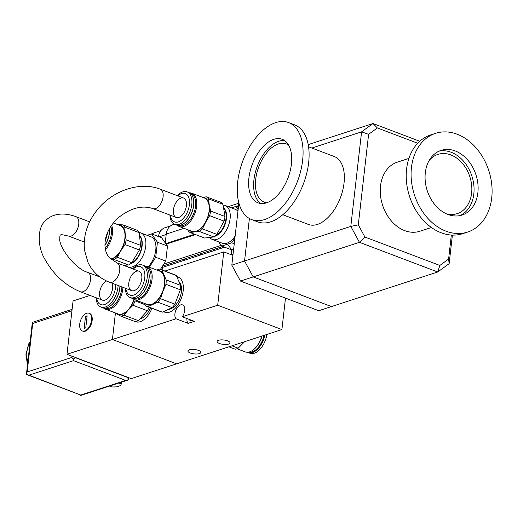 <?xml version="1.0" encoding="UTF-8"?>
<svg xmlns="http://www.w3.org/2000/svg" width="518" height="518" viewBox="0 0 518 518"><rect width="100%" height="100%" fill="white"/><g stroke="black" fill="none" stroke-linecap="round" stroke-linejoin="round"><path stroke-width="0.78" d="M26.424 374.287L27.176 371.976L71.788 357.452L73.329 359.019L73.517 360.638L28.911 375.161L26.424 374.287L32.336 322.371L72.112 309.343M32.336 322.371L32.699 323.491L71.957 310.709M73.329 359.019L75.414 357.685L127.59 377.46L128.237 379.124A2.596 1.457 110.8 0 1 127.545 380.206L128.38 379.733L128.619 377.635M127.545 380.206L125.693 380.413L81.08 394.936L81.313 395.253L28.911 375.161M80.717 395.448L80.763 395.059M128.14 380.011L128.237 379.124M121.503 382.174L121.303 383.922L118.913 383.016M109.505 386.078L111.894 386.985L116.556 386.868L120.616 385.547L121.303 383.922M164.905 271.05L223.77 251.89L217.696 305.225L182.291 316.751L194.334 321.315L188.086 323.349A7.783 4.377 110.8 0 1 186.959 318.518M232.925 255.361L223.77 251.89M285.489 298.122L281.909 329.565L217.696 305.225M281.909 329.565L176.632 363.83L112.412 339.497L176.042 318.784L188.086 323.349M228.58 344.094A6.488 2.208 6.5 0 1 221.296 344.043A6.488 2.208 6.5 0 1 217.12 341.459A6.488 2.208 6.5 0 1 223.815 339.996A6.488 2.208 6.5 0 1 230.011 342.929A6.488 2.208 6.5 0 1 228.58 344.094M199.378 353.6A6.488 2.208 6.5 0 1 192.094 353.548A6.488 2.208 6.5 0 1 187.917 350.964A6.488 2.208 6.5 0 1 194.613 349.501A6.488 2.208 6.5 0 1 200.809 352.434A6.488 2.208 6.5 0 1 199.378 353.6M112.412 339.497L115.436 312.989L112.412 339.497L176.632 363.83L131.209 378.619L66.99 354.28L112.412 339.497M176.042 318.784A7.783 4.377 110.8 0 1 176.12 309.66A7.783 4.377 110.8 0 1 182.563 304.908A7.783 4.377 110.8 0 1 182.291 316.751M151.936 308.32A18.816 10.58 110.8 0 1 140.216 321.691A18.816 10.58 110.8 0 1 135.34 321.62M176.923 276.703A18.816 10.58 110.8 0 1 182.724 293.551A18.816 10.58 110.8 0 1 169.418 312.186A18.816 10.58 110.8 0 1 163.662 311.661M191.913 320.396A4.15 2.337 110.8 0 1 191.401 320.636A4.15 2.337 110.8 0 1 190.371 320.636A4.15 2.337 110.8 0 1 189.374 319.438M136.059 321.879A18.816 10.58 110.8 0 1 135.541 321.587M136.758 301.534A12.62 7.097 110.8 0 1 137.147 300.634M165.261 312.373A18.816 10.58 110.8 0 1 163.979 311.538M177.072 277.007A18.816 10.58 110.8 0 1 178.581 277.227M66.99 354.28L73.07 300.945L90.015 295.428M89.005 313.248L89.608 313.474A9.473 5.329 110.8 0 1 91.828 322.313A9.473 5.329 110.8 0 1 85.243 331.183A9.473 5.329 110.8 0 1 82.899 331.19L82.297 330.963A9.473 5.329 -69.2 0 0 90.631 323.99A9.473 5.329 -69.2 0 0 89.005 313.248A9.473 5.329 -69.2 0 0 86.661 313.254A9.473 5.329 -69.2 0 0 79.733 324.028A9.473 5.329 -69.2 0 0 82.297 330.963M85.528 316.31L84.149 328.431L85.774 327.9L87.153 315.779L85.528 316.31L87.03 316.874M208.165 202.085L208.56 202.234M202.234 197.19L206.462 196.859L220.869 202.318A19.723 11.092 110.8 0 1 222.941 204.345L225.006 216.492A19.723 11.092 110.8 0 1 224.061 221.128L216.848 234.35A19.723 11.092 110.8 0 1 213.837 236.959L204.558 238.027L190.151 232.569A19.723 11.092 110.8 0 1 188.086 230.542L187.885 229.772M190.151 232.569L194.47 231.915A18.169 10.218 110.8 0 1 189.718 230.465M199.43 231.501A19.723 11.092 110.8 0 0 202.441 228.891L205.73 222.157A18.169 10.218 110.8 0 1 194.47 231.915L199.43 231.501L213.837 236.959M202.441 228.891L216.848 234.35M209.654 215.669A19.723 11.092 110.8 0 0 210.599 211.033L209.246 204.837A18.169 10.218 110.8 0 1 205.73 222.157L209.654 215.669L224.061 221.128M210.599 211.033L225.006 216.492M202.318 197.222A18.169 10.218 110.8 0 1 209.246 204.837L208.534 198.88L222.941 204.345M206.462 196.859A19.723 11.092 110.8 0 1 208.534 198.88M190.702 193.661A16.997 9.557 110.8 0 1 195.558 206.287A16.997 9.557 110.8 0 1 187.225 223.09A16.997 9.557 110.8 0 1 178.658 225.434M189.607 192.884A17.774 9.997 110.8 0 1 191.848 193.253A17.774 9.997 110.8 0 1 196.613 206.611A17.774 9.997 110.8 0 1 187.93 223.938A17.774 9.997 110.8 0 1 179.247 226.495A17.774 9.997 110.8 0 1 177.324 225.291M191.848 193.253L204.286 197.967A17.774 9.997 110.8 0 1 209.058 211.325A17.774 9.997 110.8 0 1 200.375 228.652A17.774 9.997 110.8 0 1 191.686 231.216L179.247 226.495M193.512 199.469A16.867 9.486 110.8 0 1 193.551 199.683A16.867 9.486 110.8 0 1 185.399 222.306A16.867 9.486 110.8 0 1 184.784 222.811A16.867 9.486 110.8 0 1 184.609 222.947M177.273 195.642A17.385 9.777 110.8 0 1 187.095 191.867L188.895 192.554A17.385 9.777 110.8 0 1 193.473 199.242A17.385 9.777 110.8 0 1 185.068 222.565A17.385 9.777 110.8 0 1 184.434 223.09A17.385 9.777 110.8 0 1 176.573 225.071L174.767 224.385A17.385 9.777 110.8 0 1 169.917 215.054M187.095 191.867A17.385 9.777 110.8 0 1 191.757 204.934A17.385 9.777 110.8 0 1 183.262 221.879A17.385 9.777 110.8 0 1 174.767 224.385M177.81 195.843A15.139 8.515 110.8 0 1 189.303 199.559A15.139 8.515 110.8 0 1 181.96 219.723A15.139 8.515 110.8 0 1 170.454 215.255M186.357 202.169A10.379 5.834 110.8 0 1 177.914 217.644A10.379 5.834 110.8 0 1 175.505 203.419A10.379 5.834 110.8 0 1 186.357 202.169M201.547 227.907A18.169 10.218 110.8 0 1 201.534 227.557M203.328 225.854A15.313 8.612 110.8 0 1 203.328 225.459M223.964 208.76A15.313 8.612 110.8 0 1 218.505 233.702A15.313 8.612 110.8 0 1 215.54 235.619M127.221 311.072L127.292 310.645M124.449 312.866L124.793 312.995M115.378 312.95L116.809 313.817A18.169 10.218 110.8 0 1 115.89 313.144M120.137 314.264L120.908 314.555M120.875 316.174L135.282 321.633A19.723 11.092 110.8 0 0 138.325 320.642L123.919 315.184A19.723 11.092 110.8 0 1 120.875 316.174L116.809 313.817A18.169 10.218 110.8 0 0 128.16 310.12L133.048 305.296L147.455 310.761L138.325 320.642M123.919 315.184L128.16 310.12A18.169 10.218 110.8 0 0 134.201 299.495M144.885 304.61L135.017 300.874A19.723 11.092 110.8 0 1 133.048 305.296M149.08 307.239A19.723 11.092 110.8 0 1 147.455 310.761M135.017 300.874L135.049 299.838M121.885 286.94A16.997 9.557 110.8 0 1 109.304 308.204A16.997 9.557 110.8 0 1 104.83 308.113M122.96 287.348A17.774 9.997 110.8 0 1 109.822 309.162A17.774 9.997 110.8 0 1 105.419 309.175A17.774 9.997 110.8 0 1 103.496 307.97M134.007 299.398A17.774 9.997 110.8 0 1 122.267 313.876A17.774 9.997 110.8 0 1 117.858 313.895L105.419 309.175M119.995 286.221A16.867 9.486 110.8 0 1 110.781 305.626M118.11 285.509A17.385 9.777 110.8 0 1 105.251 307.051A17.385 9.777 110.8 0 1 100.939 307.064A17.385 9.777 110.8 0 1 96.089 297.733M119.911 286.189A17.385 9.777 110.8 0 1 107.058 307.731A17.385 9.777 110.8 0 1 102.745 307.75L100.939 307.064M115.695 284.589A15.139 8.515 110.8 0 1 104.487 304.571A15.139 8.515 110.8 0 1 96.626 297.934M112.082 283.223A10.379 5.834 110.8 0 1 112.587 288.312A10.379 5.834 110.8 0 1 105.212 300.045A10.379 5.834 110.8 0 1 99.553 293.182A10.379 5.834 110.8 0 1 106.546 280.989M129.5 308.534A15.313 8.612 110.8 0 1 129.5 308.139M150.492 307.77A15.313 8.612 110.8 0 1 140.993 318.57A15.313 8.612 110.8 0 1 140.792 318.635A15.313 8.612 110.8 0 1 140.346 318.751M138.028 302.013A13.552 7.621 110.8 0 1 138.41 301.113M244.606 341.705L238.209 348.213A19.723 11.092 -69.2 0 1 235.166 349.203L228.885 346.82M238.209 348.213L231.928 345.83M247.468 352.253A17.385 9.777 -69.2 0 0 248.18 352.583L249.987 353.27A17.385 9.777 -69.2 0 0 266.887 334.453M248.18 352.583A17.385 9.777 -69.2 0 0 264.84 335.12M248.582 352.136A16.867 9.486 -69.2 0 0 264.05 335.379M236.959 348.75L245.234 351.884A17.774 9.997 -69.2 0 0 253.27 349.857A17.774 9.997 -69.2 0 0 261.765 336.124M253.27 349.857L253.794 349.449A16.997 9.557 -69.2 0 0 261.991 336.046M149.333 267.23L155.724 257.284L157.44 242.223L151.528 233.89L147.138 235.321M139.161 232.563A18.169 10.218 110.8 0 1 140.825 232.925L150.855 236.726A18.169 10.218 110.8 0 1 155.776 250.019A18.169 10.218 110.8 0 1 148.2 266.802M133.029 262.561A18.169 10.218 110.8 0 1 132.99 262.186M151.528 233.89L161.564 237.697L167.476 246.024L165.76 261.091L160.438 269.36M167.476 246.024L157.44 242.223M165.76 261.091L155.724 257.284M140.825 232.925A18.169 10.218 110.8 0 1 145.739 246.218A18.169 10.218 110.8 0 1 127.946 266.899A18.169 10.218 110.8 0 1 125.486 265.158M139.769 235.832A15.572 8.754 110.8 0 1 142.113 245.985A15.572 8.754 110.8 0 1 130.555 263.753M452.395 235.088L449.138 263.668L437.723 271.982L331.468 306.572L253.211 276.91L244.554 260.988L249.398 218.499L244.554 260.988L231.811 265.132L238.889 203.062M451.34 235.036L448.601 259.078L439.86 265.449L437.723 271.982L359.46 242.32L240.469 281.06L231.811 265.132M439.86 265.449L364.925 237.05L359.46 242.32L350.809 226.398L244.554 260.988L253.211 276.91L331.468 306.572L318.725 310.716L240.469 281.06M364.925 237.05L358.294 224.857L350.809 226.398L361.583 131.85L311.855 148.038M308.54 146.782L334.194 156.501A36.331 20.429 110.8 0 1 340.423 197.714A36.331 20.429 110.8 0 1 308.443 224.449L282.789 214.73M358.294 224.857L368.609 134.324L361.583 131.85L372.999 123.53L308.184 144.626M368.609 134.324L377.35 127.952L372.999 123.53L419.768 141.259M449.138 263.668L448.601 259.078M377.35 127.952L417.722 143.253M431.41 227.486L419.852 231.248A36.331 27.376 -108 0 1 391.446 221.044A36.331 27.376 -108 0 1 380.51 186.053A36.331 27.376 -108 0 1 397.358 162.153L408.922 158.391M288.552 122.552L294.574 124.832A51.904 29.183 110.8 0 1 303.47 183.709A51.904 29.183 110.8 0 1 257.783 221.898L251.761 219.619A51.904 29.183 110.8 0 1 237.717 181.65A51.904 29.183 110.8 0 1 288.552 122.552A51.904 29.183 110.8 0 1 297.449 181.429A51.904 29.183 110.8 0 1 251.761 219.619M467.657 232.064L462.788 233.644A51.904 39.109 -108 0 1 422.209 219.069A51.904 39.109 -108 0 1 406.591 169.082A51.904 39.109 -108 0 1 430.659 134.939L435.528 133.353A51.904 39.109 -108 0 1 488.785 170.603A51.904 39.109 -108 0 1 467.657 232.064A51.904 39.109 -108 0 1 427.078 217.482A51.904 39.109 -108 0 1 411.46 167.495A51.904 39.109 -108 0 1 435.528 133.353M248.905 178.004A33.994 19.114 110.8 0 1 282.206 139.297A33.994 19.114 110.8 0 1 288.034 177.862A33.994 19.114 110.8 0 1 258.106 202.875A33.994 19.114 110.8 0 1 248.905 178.004M266.893 202.726A31.138 17.508 110.8 0 1 264.135 202.104A31.138 17.508 110.8 0 1 256.844 173.051A31.138 17.508 110.8 0 1 278.49 143.894A31.138 17.508 110.8 0 1 286.208 143.868A31.138 17.508 110.8 0 1 288.681 145.234M260.735 203.509A33.994 19.114 110.8 0 1 253.924 179.901A33.994 19.114 110.8 0 1 284.596 140.559M429.124 160.561A31.138 23.465 -108 0 1 437.898 154.416A31.138 23.465 -108 0 1 469.852 176.767A31.138 23.465 -108 0 1 457.174 213.643A31.138 23.465 -108 0 1 446.464 213.843M425.304 172.747A33.994 25.615 -108 0 1 441.071 150.382A33.994 25.615 -108 0 1 475.951 174.78A33.994 25.615 -108 0 1 462.114 215.035A33.994 25.615 -108 0 1 435.534 205.484A33.994 25.615 -108 0 1 425.304 172.747M439.076 151.152A33.994 25.615 -108 0 1 471.898 176.101A33.994 25.615 -108 0 1 460.049 215.585M183.994 260.405A12.328 9.292 -108 0 1 183.735 259.207M213.261 249.592A12.328 9.292 -108 0 1 213.759 250.718M184.764 260.153A12.328 9.292 -108 0 1 184.505 258.955M198.031 254.552L198.737 255.607M186.733 259.512L186.869 258.184M158.469 236.525A14.128 10.645 -108 0 1 164.951 227.758L170.422 225.977M214.335 249.242A14.128 10.645 -108 0 1 214.821 250.369M162.432 267.515L161.415 267.851M222.442 246.607A14.128 10.645 -108 0 1 222.934 247.727M222.792 246.51A14.271 10.755 -108 0 1 223.271 247.617M237.607 207.09A14.128 10.645 -108 0 1 238.61 205.484M231.358 254.765L231.922 249.805M162.153 270.007L162.445 267.417L224.585 247.19M231.067 254.655L231.611 249.851M165.242 242.877L166.246 234.084A14.271 10.755 -108 0 1 172.863 224.695L174.359 224.21M237.238 206.947A14.271 10.755 -108 0 1 238.701 204.675M162.535 266.103L222.766 246.497M140.566 245.351L126.159 239.892L125.155 233.411A18.169 10.218 110.8 0 0 118.085 224.721L122.895 224.851L137.302 230.309A19.723 11.092 110.8 0 1 139.2 232.634L140.566 245.351A19.723 11.092 110.8 0 1 139.413 250L131.74 262.717A19.723 11.092 110.8 0 1 128.684 265.041L122.98 265.151M123.362 228.444L123.834 228.626M122.895 224.851A19.723 11.092 110.8 0 1 124.799 227.175L139.2 232.634M111.189 259.479L114.284 259.583A19.723 11.092 110.8 0 0 117.333 257.258L120.849 250.777A18.169 10.218 110.8 0 0 125.155 233.411L124.799 227.175M124.877 233.314L125.091 232.88M114.284 259.583L128.684 265.041M117.333 257.258L131.74 262.717M110.975 259.291A18.169 10.218 110.8 0 0 120.849 250.777L125.006 244.541L139.413 250M126.159 239.892A19.723 11.092 110.8 0 1 125.006 244.541M110.865 226.385A16.997 9.557 110.8 0 1 105.199 248.31M111.635 225.246A17.774 9.997 110.8 0 1 105.465 249.689M113.384 222.941L120.046 225.472A17.774 9.997 110.8 0 1 123.97 242.987A17.774 9.997 110.8 0 1 110.651 258.994M109.512 228.6A16.867 9.486 110.8 0 1 104.934 245.415M107.485 232.692A17.385 9.777 110.8 0 1 105.225 240.579M109.473 228.665A17.385 9.777 110.8 0 1 104.927 245.215M117.308 255.406A18.169 10.218 110.8 0 1 117.295 255.057M119.088 253.354A15.313 8.612 110.8 0 1 119.095 252.959M139.86 236.415A15.313 8.612 110.8 0 1 140.728 250.803A15.313 8.612 110.8 0 1 131.3 263.118M238.138 209.615L235.884 206.436L231.494 207.86M218.661 241.854L221.659 246.082L231.74 242.8L234.926 237.846M235.12 236.117A18.169 10.218 110.8 0 1 222.332 243.246L212.302 239.439A18.169 10.218 110.8 0 1 209.745 237.587M217.385 235.101A18.169 10.218 110.8 0 1 217.333 234.609M225.744 212.425A18.169 10.218 110.8 0 1 226.107 212.089M223.135 205.089A18.169 10.218 110.8 0 1 225.175 205.471L235.211 209.272A18.169 10.218 110.8 0 1 237.943 211.344M233.624 249.255L231.695 249.883L227.616 244.14M238.397 207.388L235.884 206.436M224.676 225.421L224.255 225.259M231.695 249.883L221.659 246.082M234.253 243.751L231.74 242.8M225.175 205.471A18.169 10.218 110.8 0 1 230.096 218.758A18.169 10.218 110.8 0 1 212.302 239.439M223.834 208.1A15.572 8.754 110.8 0 1 226.463 218.525A15.572 8.754 110.8 0 1 214.64 236.37M148.012 306.675L162.419 312.134A19.723 11.092 110.8 0 1 161.098 311.791L146.691 306.332A19.723 11.092 110.8 0 0 148.012 306.675L157.731 302.149A19.723 11.092 110.8 0 0 160.502 298.698L162.905 291.394L165.954 284.337A19.723 11.092 110.8 0 0 166.168 279.914L161.901 270.072L176.308 275.531A19.723 11.092 110.8 0 0 175.078 274.903L160.671 269.444A19.723 11.092 110.8 0 0 159.35 269.101L156.844 270.072M144.237 303.315L145.461 305.698A19.723 11.092 110.8 0 0 146.691 306.332M157.692 270.396A18.169 10.218 110.8 0 1 163.714 274.87A18.169 10.218 110.8 0 1 162.905 291.394A18.169 10.218 110.8 0 1 152.551 304.293A18.169 10.218 110.8 0 1 145.092 303.645M157.731 302.149L172.138 307.608L162.419 312.134M160.502 298.698L174.909 304.163A19.723 11.092 110.8 0 1 172.138 307.608M165.954 284.337L180.355 289.795L174.909 304.163M166.168 279.914L180.575 285.373A19.723 11.092 110.8 0 1 180.355 289.795M176.308 275.531L180.575 285.373M160.671 269.444A19.723 11.092 110.8 0 1 161.901 270.072M146.07 266.835A16.997 9.557 110.8 0 1 151.075 277.583A16.997 9.557 110.8 0 1 145.034 293.712A16.997 9.557 110.8 0 1 134.026 298.608M144.982 266.058A17.774 9.997 110.8 0 1 147.216 266.427A17.774 9.997 110.8 0 1 152.162 277.81A17.774 9.997 110.8 0 1 145.856 294.438A17.774 9.997 110.8 0 1 134.615 299.669A17.774 9.997 110.8 0 1 132.699 298.472M147.216 266.427L159.661 271.141A17.774 9.997 110.8 0 1 164.601 282.53A17.774 9.997 110.8 0 1 158.294 299.151A17.774 9.997 110.8 0 1 147.06 304.39L134.615 299.669M148.88 272.643A16.867 9.486 110.8 0 1 148.925 272.856A16.867 9.486 110.8 0 1 143.195 292.942A16.867 9.486 110.8 0 1 140.158 295.985A16.867 9.486 110.8 0 1 139.983 296.121M132.647 268.816A17.385 9.777 110.8 0 1 142.463 265.041L144.269 265.728A17.385 9.777 110.8 0 1 148.841 272.423A17.385 9.777 110.8 0 1 142.936 293.123A17.385 9.777 110.8 0 1 139.802 296.264A17.385 9.777 110.8 0 1 131.948 298.245L130.141 297.559A17.385 9.777 110.8 0 1 125.285 288.228M142.463 265.041A17.385 9.777 110.8 0 1 147.3 276.178A17.385 9.777 110.8 0 1 141.129 292.437A17.385 9.777 110.8 0 1 130.141 297.559M133.184 269.017A15.139 8.515 110.8 0 1 144.354 271.367A15.139 8.515 110.8 0 1 139.504 290.617A15.139 8.515 110.8 0 1 125.822 288.429M141.213 273.556A10.379 5.834 110.8 0 1 134.835 290.365A10.379 5.834 110.8 0 1 129.843 278.846A10.379 5.834 110.8 0 1 141.213 273.556M158.702 299.028A15.313 8.612 110.8 0 1 158.702 298.633M179.325 281.915A15.313 8.612 110.8 0 1 176.075 304.571A15.313 8.612 110.8 0 1 168.933 309.356M73.517 360.638L125.693 380.413M27.176 371.976L32.699 323.491M71.788 357.452L71.937 356.151M30.025 342.443A23.355 17.599 72 0 0 27.791 362.063M259.932 341.504A13.623 7.66 -69.2 0 0 261.959 336.156M201.865 253.302A12.328 9.292 -108 0 1 202.363 254.422M184.881 260.114A11.092 8.359 -108 0 1 184.635 258.909M200.194 253.846A11.092 8.359 -108 0 1 200.706 254.966M151.839 234.013A12.328 9.292 -108 0 1 153.956 232.893L160.897 230.639M166.194 234.518L159.188 236.797M231.552 254.837L233.042 254.357M237.956 205.678L238.61 205.465M166.246 234.084L184.007 228.302M166.142 244.146L195.493 234.589M163.876 264.018L221.16 245.37M84.233 242.003L68.57 236.072A10.379 5.834 -69.2 0 0 77.706 228.432A10.379 5.834 -69.2 0 0 75.932 216.66C62.639 211.694 51.703 214.439 46.257 220.046C37.238 226.502 36.94 246.264 45.021 259.46C53.6 274.721 65.372 285.489 80.348 291.764L102.422 300.129M68.57 236.072C60.043 234.304 59.816 233.56 59.81 238.52C58.359 245.895 74.352 268.622 87.704 272.351A10.379 5.834 110.8 0 1 90.514 279.934A10.379 5.834 110.8 0 1 85.703 290.009A10.379 5.834 110.8 0 1 80.348 291.764M176.249 217.45L152.927 208.612A10.379 5.834 -69.2 0 0 162.063 200.978A10.379 5.834 -69.2 0 0 160.282 189.199C140.002 181.196 113.015 190.41 97.734 209.285C87.451 221.95 83.048 235.612 84.512 250.265L88.066 262.587C92.599 271.898 99.754 278.451 109.544 282.258L131.617 290.624M138.979 271.212L116.9 262.846A10.379 5.834 110.8 0 1 118.337 263.876A10.379 5.834 110.8 0 1 118.078 276.036A10.379 5.834 110.8 0 1 109.544 282.258M128.16 380.005L80.776 395.428M81.268 395.247L27.441 374.851M41.874 380.322L41.175 380.057M27.493 364.633L25.9 354.791L28.639 343.978L30.102 341.725M193.551 199.683L193.473 199.242M184.784 222.811L184.434 223.09M127.946 266.899L132.737 268.719M184.473 260.25L184.22 259.045M153.956 232.893L151.806 234M238.869 203.211L228.296 206.65M194.561 234.24L165.76 243.609M89.614 221.846L75.932 216.66M87.704 272.351L99.78 276.929M148.925 272.856L148.841 272.423M140.158 295.985L139.802 296.264M183.605 198.038L160.282 189.199M152.927 208.612C142.185 204.966 130.737 207.945 118.57 217.541C111.687 223.795 107.362 230.814 105.594 238.597C104.086 246.73 105.361 253.095 109.408 257.699L116.9 262.846"/></g></svg>
